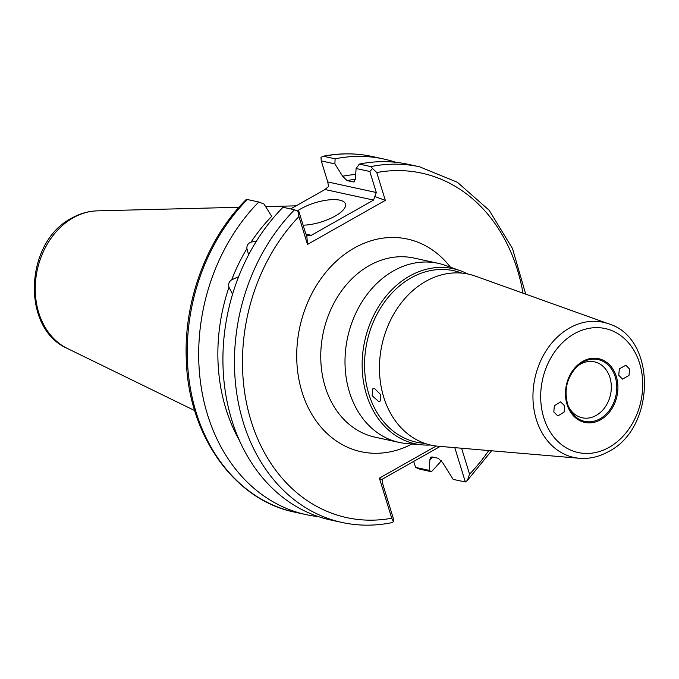 <?xml version="1.0" encoding="UTF-8"?>
<svg xmlns="http://www.w3.org/2000/svg" width="679" height="679" viewBox="0 0 679 679"><rect width="100%" height="100%" fill="white"/><g stroke="black" fill="none" stroke-linecap="round" stroke-linejoin="round"><path stroke-width="1.02" d="M564.648 405.847L560.625 401.892L554.336 405.787L553.818 411.975L557.849 415.938L564.139 412.043L564.648 405.847M374.562 388.541L372.796 388.838L372.143 395.73L378.5 401.348L380.189 401.102L380.486 394.414L374.562 388.541M238.618 276.709L231.692 279.79C229.001 281.598 228.102 284.085 228.984 287.242L232.566 294.219M248.616 254.803L246.91 248.65C246.689 245.408 248.064 243.235 251.035 242.131L256.509 241.028M303.106 225.182A28.637 10.075 -17.1 0 0 335.103 216.1A28.637 10.075 -17.1 0 0 345.458 203.972A28.637 10.075 -17.1 0 0 328.772 199.889A28.637 10.075 -17.1 0 0 301.069 208.691A28.637 10.075 -17.1 0 0 297.767 210.736M568.017 405.618A28.637 22.738 102.3 0 0 582.209 417.789A28.637 22.738 102.3 0 0 596.179 415.429A28.637 22.738 102.3 0 0 611.312 385.918A28.637 22.738 102.3 0 0 594.388 361.822A28.637 22.738 102.3 0 0 580.418 364.182A28.637 22.738 102.3 0 0 576.42 366.991M618.756 375.241L622.49 379.137L628.992 375.47L629.586 369.113L625.843 365.217L619.341 368.884L618.756 375.241M475.342 276.115A87.523 69.479 102.3 0 0 425.758 281.352A87.523 69.479 102.3 0 0 379.748 375.945A87.523 69.479 102.3 0 0 438.294 446.247L579.442 458.274A69.148 54.897 -77.7 0 1 533.185 402.732A69.148 54.897 -77.7 0 1 569.528 327.991A69.148 54.897 -77.7 0 1 608.707 323.849L475.342 276.115M424.808 443.37L423.552 443.268A87.752 69.657 -77.7 0 1 364.852 372.788A87.752 69.657 -77.7 0 1 410.982 277.949A87.752 69.657 -77.7 0 1 460.693 272.695L461.881 273.119M430.461 445.008A89.594 71.125 -77.7 0 1 422.372 444.889A89.594 71.125 -77.7 0 1 362.442 372.924A89.594 71.125 -77.7 0 1 409.53 276.098A89.594 71.125 -77.7 0 1 460.294 270.726A89.594 71.125 -77.7 0 1 467.695 273.976M422.372 444.889L406.619 443.548A91.648 72.755 -77.7 0 1 399.21 442.436A91.648 72.755 -77.7 0 1 345.059 365.327A91.648 72.755 -77.7 0 1 393.481 270.887A91.648 72.755 -77.7 0 1 438.201 263.333A91.648 72.755 -77.7 0 1 445.407 265.396L460.294 270.726M454.794 447.656L465.344 481.954L453.156 479.399L442.649 462.628L438.311 458.3L431.988 456.925L430.469 457.315L429.883 459.844A165.294 131.217 -77.7 0 0 432.548 457.043M335.103 158.818A182.006 144.483 -77.7 0 1 383.788 159.013L372.347 156.518A182.006 144.483 102.3 0 0 323.671 156.323L335.103 158.818L334.9 163.885L321.26 160.923L327.728 181.938L376.302 192.513L369.834 171.498L356.093 168.502L355.397 179.018L354.048 181.964L353.292 181.938A161.415 128.136 -77.7 0 1 354.65 181.7M356.093 168.502L359.335 164.089A182.006 144.483 -77.7 0 1 408.02 164.284L419.563 166.796A182.006 144.483 -77.7 0 0 370.878 166.601L359.335 164.089M413.706 461.414L415.548 467.39L429.187 470.36L429.883 459.844M429.187 470.36L431.36 471.701L419.928 469.214L415.548 467.39M383.788 159.013A182.006 144.483 -77.7 0 1 395.764 162.306M441.409 460.659A182.006 144.483 -77.7 0 1 431.36 471.701M355.423 179.332A161.415 128.136 102.3 0 0 346.969 180.563L342.632 176.234L334.9 163.885M342.632 176.234A165.294 131.217 -77.7 0 1 355.694 174.486M231.692 279.79A165.294 131.217 -77.7 0 1 246.91 248.65M239.373 440.323A165.294 131.217 -77.7 0 1 228.984 287.242M294.55 209.786A182.006 144.483 -77.7 0 0 236.861 394.151A182.006 144.483 -77.7 0 0 342.123 522.482L330.58 519.97A182.006 144.483 -77.7 0 1 225.318 391.639A182.006 144.483 -77.7 0 1 283.007 207.273L294.55 209.786L298.93 211.61L305.397 232.625L306.781 235.316L307.876 235.638L311.305 235.307L373.552 200.084L324.978 189.509L290.646 208.937M251.035 242.131A165.294 131.217 -77.7 0 1 271.727 216.355L263.995 204.006L258.784 202.002L247.343 199.507A182.006 144.483 102.3 0 0 189.645 383.873A182.006 144.483 102.3 0 0 294.915 512.204C233.576 499.982 187.633 434.025 186.233 358.011C184.068 299.694 207.265 238.295 246.273 199.439L247.343 199.507M318.612 516.668A182.006 144.483 -77.7 0 1 306.356 514.69A182.006 144.483 -77.7 0 1 201.086 386.368A182.006 144.483 -77.7 0 1 258.784 202.002M382.082 479.306L382.981 484.814L393.209 518.077L393.497 521.735L391.707 522.669C374.927 526.055 358.402 525.996 342.123 522.482M461.576 448.233L469.562 474.197A176.277 139.933 102.3 0 0 488.744 450.542M523.008 293.175A176.277 139.933 102.3 0 0 376.76 172.534L385.324 200.373L307.494 244.406L298.93 216.567A176.277 139.933 102.3 0 0 251.026 420.751A176.277 139.933 102.3 0 0 391.732 518.23L379.4 478.143L436.164 446.027M346.969 180.563L353.292 181.938M440.221 446.409L381.403 479.688L379.4 478.143M323.671 156.323L320.98 157.265L321.26 160.923M324.978 189.509L328.577 186.496L327.728 181.938M376.76 172.534L372.542 168.494L369.834 171.498M372.542 168.494L370.878 166.601M376.302 192.513L373.552 200.084M385.324 200.373L375.147 196.638M307.494 244.406L306.781 235.316M297.826 210.762L298.93 216.567M465.344 481.954L467.424 480.35L469.562 474.197M391.732 518.23L393.497 521.735M582.726 361.372A32.609 25.887 -77.7 0 1 616.345 376.607A32.609 25.887 -77.7 0 1 600.677 419.715A32.609 25.887 -77.7 0 1 567.058 404.489A32.609 25.887 -77.7 0 1 582.726 361.372M600.066 418.756A31.616 25.098 102.3 0 0 615.259 376.955A31.616 25.098 102.3 0 0 582.658 362.187A31.616 25.098 102.3 0 0 577.303 366.142A31.616 25.098 102.3 0 0 568.459 406.755A31.616 25.098 102.3 0 0 600.066 418.756M438.201 263.333L413.952 258.054A91.648 72.755 102.3 0 0 369.232 265.608A91.648 72.755 102.3 0 0 320.811 360.048A91.648 72.755 102.3 0 0 374.961 437.149L399.21 442.436M411.915 443.998A108.827 86.394 -77.7 0 1 301.595 390.561A108.827 86.394 -77.7 0 1 354.294 248.013A108.827 86.394 -77.7 0 1 450.406 267.187M73.188 217.789A71.719 56.934 -77.7 0 1 97.318 210.855C88.363 211.127 79.808 213.562 71.651 218.171C24.775 241.894 20.709 328.246 67.357 348.454A71.719 56.934 -77.7 0 1 35.325 284.908A71.719 56.934 -77.7 0 1 73.188 217.789M574.239 333.788A63.444 50.356 -77.7 0 1 639.643 363.418A63.444 50.356 -77.7 0 1 609.165 447.308A63.444 50.356 -77.7 0 1 543.76 417.67A63.444 50.356 -77.7 0 1 574.239 333.788M305.966 234.145L311.305 235.307M97.318 210.855L238.94 207.282M265.625 206.611L296.12 205.839M579.442 458.274C589.491 459.055 599.201 456.814 608.579 451.552C655.914 428.033 656.848 338.074 608.707 323.849M306.356 514.69L294.915 512.204M67.357 348.454L194.686 410.574M322.763 156.331C339.542 152.945 356.076 153.004 372.347 156.518M467.424 480.35L491.588 450.788M525.699 294.134L512.509 248.556L489.169 210.278L457.383 182.269L419.563 166.796M577.303 366.142C566.362 377.94 563.417 391.477 568.459 406.755"/></g></svg>
